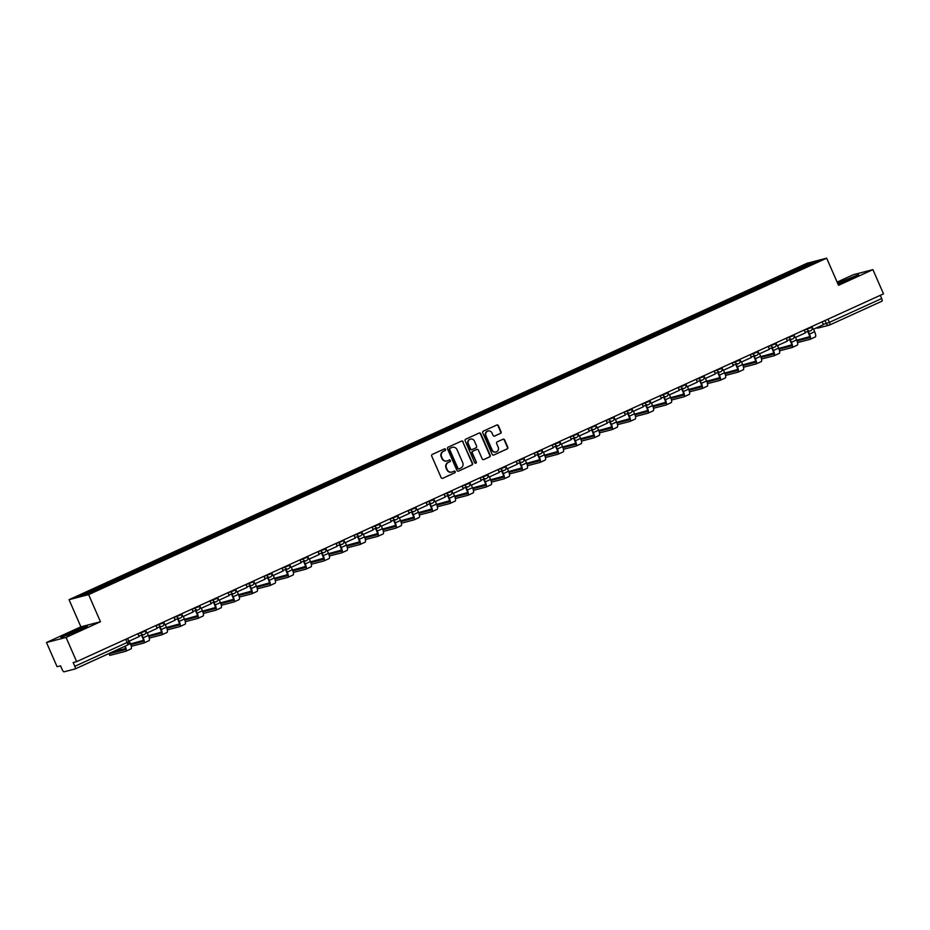 <?xml version="1.0" encoding="UTF-8"?>
<svg xmlns="http://www.w3.org/2000/svg" width="930" height="930" viewBox="0 0 930 930"><rect width="100%" height="100%" fill="white"/><g stroke="black" fill="none" stroke-linecap="round" stroke-linejoin="round"><path stroke-width="1.4" d="M445.528 449.376A0.918 0.872 75.5 0 0 444.377 448.899L432.334 454.386A1.302 1.244 75.5 0 0 431.729 456.107L441.122 477.601A1.302 1.244 75.5 0 0 442.773 478.287L454.817 472.8A0.918 0.872 75.5 0 0 454.224 471.08A0.918 0.872 75.5 0 0 454.084 471.126L452.526 471.836A4.173 3.976 75.5 0 1 447.225 469.662L446.447 467.871A4.173 3.976 75.5 0 1 448.4 462.396L449.957 461.687A0.918 0.872 75.5 0 0 449.364 459.966A0.918 0.872 75.5 0 0 449.225 460.013L447.667 460.722A4.173 3.976 75.5 0 1 442.378 458.548L441.587 456.758A4.173 3.976 75.5 0 1 443.552 451.283L445.11 450.573A0.918 0.872 75.5 0 0 445.528 449.376M446.853 460.989A4.173 3.976 75.5 0 1 441.983 458.653L441.204 456.863A4.173 3.976 75.5 0 1 443.157 451.387L444.714 450.678A0.918 0.872 75.5 0 0 444.319 448.934M442.773 478.287L454.421 472.893A0.918 0.872 75.5 0 0 454.026 471.15M451.701 472.103A4.173 3.976 75.5 0 1 446.842 469.766L446.051 467.976A4.173 3.976 75.5 0 1 448.004 462.501L449.562 461.792A0.918 0.872 75.5 0 0 449.167 460.036M500.433 433.45A1.302 1.244 75.5 0 0 501.038 431.741L498.399 425.708A1.302 1.244 75.5 0 0 496.748 425.033L483.379 431.125A1.302 1.244 75.5 0 0 482.763 432.834L492.168 454.34A1.302 1.244 75.5 0 0 493.818 455.014L507.187 448.923A1.302 1.244 75.5 0 0 507.803 447.214L504.618 439.925A1.302 1.244 75.5 0 0 502.956 439.251L497.236 441.855A1.302 1.244 75.5 0 0 496.632 443.564L498.201 447.179A3.488 3.325 75.5 0 1 496.05 451.945A3.488 3.325 75.5 0 1 492.144 449.946L485.96 435.786A3.488 3.325 75.5 0 1 488.111 431.02A3.488 3.325 75.5 0 1 492.017 433.02L493.051 435.38A1.302 1.244 75.5 0 0 494.702 436.065L500.038 433.554A1.302 1.244 75.5 0 0 500.642 431.846L498.015 425.812A1.302 1.244 75.5 0 0 496.748 425.033M100.463 621.74L80.898 626.82L46.5 642.502L66.065 637.422L100.463 621.74L88.606 594.607L826.665 258.18L838.523 285.312L872.921 269.642L883.5 293.857L76.644 661.637L73.179 662.544L74.83 666.31L127.119 642.479L128.782 641.619L127.41 638.503M66.065 637.422L76.644 661.637M463.163 441.773A1.302 1.244 75.5 0 0 461.513 441.087L448.144 447.191A1.302 1.244 75.5 0 0 447.528 448.899L456.921 470.406A1.302 1.244 75.5 0 0 458.583 471.08L471.952 464.988A1.302 1.244 75.5 0 0 472.556 463.268L462.78 441.866A1.302 1.244 75.5 0 0 461.513 441.087M465.756 439.158L479.124 433.066A1.302 1.244 75.5 0 1 480.787 433.74L490.18 455.247A1.302 1.244 75.5 0 1 489.564 456.956L483.844 459.56A1.302 1.244 75.5 0 1 482.193 458.885L478.38 450.167A1.302 1.244 75.5 0 0 476.73 449.481L472.928 451.213A1.302 1.244 75.5 0 0 472.324 452.922L476.288 462.001A0.918 0.872 75.5 0 1 475.718 463.245A0.918 0.872 75.5 0 1 474.695 462.722L465.151 440.867A1.302 1.244 75.5 0 1 465.756 439.158M46.5 642.502L57.079 666.717L60.543 665.822L62.194 669.588A2.662 0.802 -114.5 0 0 64.042 671.82L75.109 668.949A2.662 0.802 -114.5 0 0 75.156 668.937A2.662 0.802 -114.5 0 0 74.83 666.31M80.898 626.82L69.041 599.676L807.101 263.248L826.665 258.18M872.921 269.642L853.356 274.71L837.116 282.116M880.28 295.322L881.687 298.53A2.662 0.802 65.5 0 1 882 301.146A2.662 0.802 65.5 0 1 881.966 301.157L829.758 324.965A2.662 0.802 -114.5 0 0 829.397 322.361L881.687 298.53M792.779 272.525L791.895 271.455L811.286 262.62L817.865 260.911L799.382 269.514L104.73 586.156L84.421 595.235L77.841 596.944L97.243 588.109L98.01 589.039M791.895 271.455L97.243 588.109M88.606 594.607L69.041 599.676M83.13 627.297L60.857 637.445L78.539 630.68L87.49 626.157L83.27 627.599M838 284.115L858.564 274.687L837.57 283.127M791.581 273.071L790.977 271.7M811.088 264.004L811.286 262.62M458.583 471.08L471.557 465.081A1.302 1.244 75.5 0 0 472.173 463.373L462.78 441.866M450.12 448.295A0.918 0.872 75.5 0 0 449.69 449.492L457.932 468.36A0.918 0.872 75.5 0 0 459.095 468.836L460.734 468.092A4.173 3.976 75.5 0 0 462.698 462.617L457.06 449.713A4.173 3.976 75.5 0 0 451.759 447.539L449.725 448.388A0.918 0.872 75.5 0 0 449.295 449.585L449.69 449.492M458.699 468.941A0.918 0.872 75.5 0 1 457.548 468.464L449.295 449.585M452.189 447.377A4.173 3.976 75.5 0 0 451.375 447.644L451.759 447.539M449.725 448.388L451.375 447.644M483.449 459.664A1.302 1.244 75.5 0 0 483.461 459.664L489.18 457.049A1.302 1.244 75.5 0 0 489.785 455.34L480.392 433.845A1.302 1.244 75.5 0 0 479.136 433.055M476.334 449.585L476.73 449.481A1.302 1.244 75.5 0 0 476.334 449.585L472.545 451.317A1.302 1.244 75.5 0 0 471.928 453.026L476.288 462.001M475.521 463.28A0.918 0.872 75.5 0 0 475.893 462.105M474.428 441.111A3.488 3.325 75.5 0 0 470.522 439.111A3.488 3.325 75.5 0 0 468.371 443.877L470.545 448.865A1.302 1.244 75.5 0 0 472.196 449.539L475.997 447.807A1.302 1.244 75.5 0 0 476.602 446.098L474.428 441.111M470.324 439.169A3.488 3.325 75.5 0 0 467.976 443.982L468.371 443.877M471.801 449.643A1.302 1.244 75.5 0 1 470.15 448.969L467.976 443.982M494.702 436.065L494.318 436.158A1.302 1.244 75.5 0 0 494.318 436.158L500.038 433.554M487.925 431.078A3.488 3.325 75.5 0 0 485.565 435.891L485.96 435.786M495.853 451.98A3.488 3.325 75.5 0 1 491.749 450.039L485.565 435.891M493.818 455.014L506.792 449.027A1.302 1.244 75.5 0 0 507.408 447.307L504.223 440.029A1.302 1.244 75.5 0 0 502.967 439.239M125.387 648.57L114.344 651.442L109.008 653.825L109.833 655.394L109.008 653.825M137.896 633.725L139.151 636.585L128.875 641.258L127.631 638.399M125.899 651.198L130.944 648.896A5.324 1.593 -114.5 0 0 131.025 648.873A5.324 1.593 -114.5 0 0 130.374 643.618L129.27 641.084M124.76 646.327A3.592 1.081 65.5 0 1 125.108 649.663A3.592 1.081 65.5 0 1 125.05 649.686L109.147 653.813M109.833 655.394L125.748 651.267A5.324 1.593 -114.5 0 0 125.829 651.233A5.324 1.593 -114.5 0 0 125.236 646.106M76.504 631.54L82.189 628.634L79.503 629.412L70.622 633.225L66.402 635.527L69.32 634.586M62.205 637.096L86.106 626.867M837.93 283.976L840.383 283.104M847.567 280.058L853.252 277.163L850.578 277.942L837.814 283.708M837.686 283.406L857.181 275.385M143.394 640.363L130.514 643.932M141.581 635.376L142.685 637.91A3.592 1.081 65.5 0 1 143.115 641.456A3.592 1.081 65.5 0 1 143.057 641.479L130.793 644.653M155.903 625.518L157.158 628.378L146.882 633.051L145.638 630.191M145.94 632.191L146.882 633.051M131.27 646.292L143.755 643.06A5.324 1.593 -114.5 0 0 143.836 643.025A5.324 1.593 -114.5 0 0 143.197 637.782L142.046 635.167L139.291 635.818M143.906 642.99L148.951 640.689A5.324 1.593 -114.5 0 0 149.032 640.665A5.324 1.593 -114.5 0 0 148.382 635.411L147.277 632.877M161.402 632.156L148.521 635.725M159.588 627.169L160.692 629.703A3.592 1.081 65.5 0 1 161.123 633.249A3.592 1.081 65.5 0 1 161.064 633.26L148.8 636.446M173.91 617.311L175.166 620.159L164.889 624.844L163.645 621.984M163.947 623.984L164.889 624.844M149.277 638.085L161.762 634.853A5.324 1.593 -114.5 0 0 161.843 634.818A5.324 1.593 -114.5 0 0 161.204 629.575L160.053 626.96L157.298 627.611M161.913 634.783L166.958 632.481A5.324 1.593 -114.5 0 0 167.04 632.447A5.324 1.593 -114.5 0 0 166.389 627.204L165.284 624.669M179.409 623.949L166.528 627.518M177.595 618.962L178.7 621.496A3.592 1.081 65.5 0 1 179.13 625.041A3.592 1.081 65.5 0 1 179.072 625.053L166.807 628.238M191.917 609.092L193.173 611.952L182.896 616.637L181.652 613.777M181.955 615.776L182.896 616.637M167.284 629.877L179.769 626.634A5.324 1.593 -114.5 0 0 179.85 626.611A5.324 1.593 -114.5 0 0 179.211 621.368L178.06 618.752L175.305 619.403M179.92 626.576L184.965 624.274A5.324 1.593 -114.5 0 0 185.047 624.239A5.324 1.593 -114.5 0 0 184.396 618.996L183.291 616.462M197.416 615.741L184.535 619.31M195.602 610.754L196.707 613.288A3.592 1.081 65.5 0 1 197.137 616.834A3.592 1.081 65.5 0 1 197.079 616.846L184.814 620.031M209.924 600.885L211.18 603.744L200.903 608.429L199.659 605.569M199.962 607.569L200.903 608.429M185.291 621.67L197.776 618.427A5.324 1.593 -114.5 0 0 197.858 618.404A5.324 1.593 -114.5 0 0 197.218 613.161L196.067 610.545L193.312 611.196M197.927 618.357L202.972 616.067A5.324 1.593 -114.5 0 0 203.054 616.032A5.324 1.593 -114.5 0 0 202.403 610.789L201.299 608.255M215.423 607.534L202.542 611.091M213.609 602.547L214.714 605.081A3.592 1.081 65.5 0 1 215.144 608.627A3.592 1.081 65.5 0 1 215.086 608.639L202.821 611.824M227.931 592.677L229.187 595.537L218.91 600.222L217.667 597.362M217.969 599.362L218.91 600.222M203.298 613.463L215.783 610.22A5.324 1.593 -114.5 0 0 215.865 610.196A5.324 1.593 -114.5 0 0 215.225 604.953L214.074 602.338L211.319 602.989M215.934 610.15L220.98 607.86A5.324 1.593 -114.5 0 0 221.061 607.825A5.324 1.593 -114.5 0 0 220.41 602.582L219.306 600.048M233.43 599.327L220.55 602.884M231.617 594.34L232.721 596.874A3.592 1.081 65.5 0 1 233.151 600.42A3.592 1.081 65.5 0 1 233.093 600.431L220.829 603.617M245.939 584.47L247.194 587.33L236.918 592.015L235.674 589.155M235.976 591.154L236.918 592.015M221.305 605.256L233.79 602.012A5.324 1.593 -114.5 0 0 233.872 601.989A5.324 1.593 -114.5 0 0 233.232 596.746L232.082 594.13L229.326 594.782M233.942 601.942L238.987 599.652A5.324 1.593 -114.5 0 0 239.056 599.617A5.324 1.593 -114.5 0 0 238.417 594.375L237.313 591.84M251.437 591.12L238.557 594.677M249.624 586.133L250.728 588.667A3.592 1.081 65.5 0 1 251.158 592.201A3.592 1.081 65.5 0 1 251.1 592.224L238.836 595.409M263.946 576.263L265.201 579.123L254.925 583.808L253.681 580.948M253.983 582.936L254.925 583.808M239.312 597.048L251.798 593.805A5.324 1.593 -114.5 0 0 251.879 593.782A5.324 1.593 -114.5 0 0 251.24 588.539L250.089 585.912L247.334 586.574M251.949 593.735L256.994 591.445A5.324 1.593 -114.5 0 0 257.064 591.41A5.324 1.593 -114.5 0 0 256.424 586.167L255.32 583.622M269.444 582.912L256.564 586.47M267.631 577.925L268.735 580.46A3.592 1.081 65.5 0 1 269.165 583.994A3.592 1.081 65.5 0 1 269.107 584.017L256.843 587.202M281.953 568.056L283.208 570.915L272.932 575.6L271.688 572.74M271.99 574.728L272.932 575.6M257.319 588.841L269.805 585.598A5.324 1.593 -114.5 0 0 269.886 585.575A5.324 1.593 -114.5 0 0 269.247 580.32L268.096 577.704L265.341 578.367M269.956 585.528L275.001 583.226A5.324 1.593 -114.5 0 0 275.071 583.203A5.324 1.593 -114.5 0 0 274.431 577.96L273.327 575.414M287.451 574.705L274.571 578.262M285.638 569.718L286.742 572.252A3.592 1.081 65.5 0 1 287.172 575.786A3.592 1.081 65.5 0 1 287.114 575.81L274.85 578.995M299.96 559.848L301.215 562.708L290.939 567.393L289.695 564.533M289.997 566.521L290.939 567.393M275.327 580.622L287.812 577.391A5.324 1.593 -114.5 0 0 287.893 577.367A5.324 1.593 -114.5 0 0 287.254 572.113L286.103 569.497L283.348 570.16M287.963 577.321L293.008 575.019A5.324 1.593 -114.5 0 0 293.078 574.996A5.324 1.593 -114.5 0 0 292.439 569.753L291.334 567.207M305.459 566.498L292.578 570.055M303.645 561.511L304.749 564.045A3.592 1.081 65.5 0 1 305.18 567.579A3.592 1.081 65.5 0 1 305.121 567.602L292.857 570.788M317.967 551.641L319.223 554.501L308.946 559.186L307.702 556.326M308.004 558.314L308.946 559.186M293.334 572.415L305.819 569.183A5.324 1.593 -114.5 0 0 305.9 569.16A5.324 1.593 -114.5 0 0 305.261 563.906L304.11 561.29L301.355 561.952M305.97 569.114L311.015 566.812A5.324 1.593 -114.5 0 0 311.085 566.788A5.324 1.593 -114.5 0 0 310.446 561.546L309.341 559M323.466 558.291L310.585 561.848M321.652 553.303L322.757 555.838A3.592 1.081 65.5 0 1 323.187 559.372A3.592 1.081 65.5 0 1 323.128 559.395L310.864 562.58M335.974 543.434L337.23 546.294L326.953 550.979L325.709 548.119M326.012 550.107L326.953 550.979M311.341 564.208L323.826 560.976A5.324 1.593 -114.5 0 0 323.907 560.941A5.324 1.593 -114.5 0 0 323.256 555.698L322.117 553.083L319.362 553.745M323.977 560.906L329.022 558.605A5.324 1.593 -114.5 0 0 329.092 558.581A5.324 1.593 -114.5 0 0 328.453 553.338L327.348 550.793M341.473 550.083L328.592 553.641M339.659 545.096L340.764 547.619A3.592 1.081 65.5 0 1 341.194 551.165A3.592 1.081 65.5 0 1 341.136 551.188L328.871 554.373M353.981 535.227L355.237 538.086L344.96 542.771L343.716 539.912M344.019 541.899L344.96 542.771M329.348 556L341.833 552.769A5.324 1.593 -114.5 0 0 341.915 552.734A5.324 1.593 -114.5 0 0 341.264 547.491L340.124 544.875L337.369 545.538M341.984 552.699L347.029 550.397A5.324 1.593 -114.5 0 0 347.099 550.374A5.324 1.593 -114.5 0 0 346.46 545.12L345.356 542.585M359.48 541.865L346.599 545.433M357.666 536.877L358.771 539.412A3.592 1.081 65.5 0 1 359.201 542.957A3.592 1.081 65.5 0 1 359.143 542.981L346.878 546.154M371.988 527.019L373.244 529.879L362.967 534.552L361.712 531.704M362.026 533.692L362.967 534.552M347.355 547.793L359.84 544.562A5.324 1.593 -114.5 0 0 359.922 544.527A5.324 1.593 -114.5 0 0 359.271 539.284L358.131 536.668L355.376 537.319M359.991 544.492L365.037 542.19A5.324 1.593 -114.5 0 0 365.106 542.167A5.324 1.593 -114.5 0 0 364.467 536.912L363.363 534.378M377.487 533.657L364.607 537.226M375.662 528.67L376.778 531.204A3.592 1.081 65.5 0 1 377.208 534.75A3.592 1.081 65.5 0 1 377.15 534.773L364.886 537.947M389.996 518.812L391.251 521.672L380.975 526.345L379.719 523.485M380.033 525.485L380.975 526.345M365.362 539.586L377.847 536.354A5.324 1.593 -114.5 0 0 377.929 536.319A5.324 1.593 -114.5 0 0 377.278 531.077L376.139 528.461L373.383 529.112M377.999 536.284L383.044 533.983A5.324 1.593 -114.5 0 0 383.114 533.96A5.324 1.593 -114.5 0 0 382.474 528.705L381.37 526.171M395.494 525.45L382.614 529.019M393.669 520.463L394.785 522.997A3.592 1.081 65.5 0 1 395.215 526.543A3.592 1.081 65.5 0 1 395.157 526.554L382.893 529.74M408.003 510.605L409.258 513.453L398.982 518.138L397.726 515.278M398.04 517.278L398.982 518.138M383.369 531.379L395.855 528.147A5.324 1.593 -114.5 0 0 395.936 528.112A5.324 1.593 -114.5 0 0 395.285 522.869L394.146 520.254L391.391 520.905M396.006 528.077L401.051 525.775A5.324 1.593 -114.5 0 0 401.121 525.741A5.324 1.593 -114.5 0 0 400.481 520.498L399.377 517.964M413.501 517.243L400.609 520.812M411.676 512.256L412.792 514.79A3.592 1.081 65.5 0 1 413.222 518.336A3.592 1.081 65.5 0 1 413.164 518.347L400.9 521.532M426.01 502.386L427.265 505.246L416.989 509.931L415.733 507.071M416.047 509.07L416.989 509.931M401.376 523.172L413.862 519.94A5.324 1.593 -114.5 0 0 413.943 519.905A5.324 1.593 -114.5 0 0 413.292 514.662L412.153 512.046L409.398 512.697M414.013 519.87L419.058 517.568A5.324 1.593 -114.5 0 0 419.128 517.533A5.324 1.593 -114.5 0 0 418.488 512.291L417.384 509.756M431.508 509.036L418.616 512.604M429.683 504.048L430.799 506.583A3.592 1.081 65.5 0 1 431.229 510.128A3.592 1.081 65.5 0 1 431.171 510.14L418.907 513.325M444.017 494.179L445.272 497.039L434.996 501.723L433.74 498.864M434.054 500.863L434.996 501.723M419.384 514.964L431.869 511.721A5.324 1.593 -114.5 0 0 431.95 511.698A5.324 1.593 -114.5 0 0 431.299 506.455L430.16 503.839L427.405 504.49M432.02 511.651L437.065 509.361A5.324 1.593 -114.5 0 0 437.135 509.326A5.324 1.593 -114.5 0 0 436.496 504.083L435.391 501.549M449.516 500.828L436.623 504.386M447.69 495.841L448.806 498.375A3.592 1.081 65.5 0 1 449.237 501.921A3.592 1.081 65.5 0 1 449.178 501.933L436.914 505.118M462.024 485.972L463.28 488.831L453.003 493.516L451.748 490.656M452.061 492.656L453.003 493.516M437.391 506.757L449.876 503.514A5.324 1.593 -114.5 0 0 449.957 503.49A5.324 1.593 -114.5 0 0 449.306 498.248L448.167 495.632L445.412 496.283M450.027 503.444L455.072 501.154A5.324 1.593 -114.5 0 0 455.142 501.119A5.324 1.593 -114.5 0 0 454.503 495.876L453.398 493.342M467.523 492.621L454.631 496.178M465.698 487.634L466.814 490.168A3.592 1.081 65.5 0 1 467.244 493.714A3.592 1.081 65.5 0 1 467.186 493.725L454.921 496.911M480.031 477.764L481.287 480.624L471.01 485.309L469.755 482.449M470.069 484.449L471.01 485.309M455.398 498.55L467.883 495.306A5.324 1.593 -114.5 0 0 467.964 495.283A5.324 1.593 -114.5 0 0 467.313 490.04L466.174 487.425L463.419 488.076M468.034 495.237L473.079 492.947A5.324 1.593 -114.5 0 0 473.149 492.912A5.324 1.593 -114.5 0 0 472.51 487.669L471.405 485.135M485.53 484.414L472.638 487.971M483.705 479.427L484.821 481.961A3.592 1.081 65.5 0 1 485.251 485.495A3.592 1.081 65.5 0 1 485.193 485.518L472.928 488.703M498.038 469.557L499.294 472.417L489.017 477.102L487.762 474.242M488.076 476.23L489.017 477.102M473.405 490.343L485.89 487.099A5.324 1.593 -114.5 0 0 485.972 487.076A5.324 1.593 -114.5 0 0 485.321 481.833L484.181 479.206L481.426 479.868M486.041 487.029L491.087 484.739A5.324 1.593 -114.5 0 0 491.156 484.704A5.324 1.593 -114.5 0 0 490.517 479.462L489.413 476.916M503.537 476.207L490.645 479.764M501.712 471.219L502.828 473.754A3.592 1.081 65.5 0 1 503.258 477.288A3.592 1.081 65.5 0 1 503.2 477.311L490.935 480.496M516.045 461.35L517.301 464.21L507.024 468.894L505.769 466.035M506.083 468.023L507.024 468.894M491.412 482.135L503.897 478.892A5.324 1.593 -114.5 0 0 503.979 478.869A5.324 1.593 -114.5 0 0 503.328 473.614L502.188 470.999L499.433 471.661M504.048 478.822L509.094 476.52A5.324 1.593 -114.5 0 0 509.163 476.497A5.324 1.593 -114.5 0 0 508.524 471.254L507.42 468.708M521.544 467.999L508.652 471.557M519.719 463.012L520.835 465.546A3.592 1.081 65.5 0 1 521.265 469.08A3.592 1.081 65.5 0 1 521.207 469.104L508.943 472.289M534.053 453.143L535.308 456.002L525.032 460.687L523.776 457.827M524.09 459.815L525.032 460.687M509.419 473.928L521.904 470.685A5.324 1.593 -114.5 0 0 521.986 470.661A5.324 1.593 -114.5 0 0 521.335 465.407L520.196 462.791L517.44 463.454M522.056 470.615L527.089 468.313A5.324 1.593 -114.5 0 0 527.171 468.29A5.324 1.593 -114.5 0 0 526.531 463.047L525.427 460.501M539.551 459.792L526.659 463.349M537.726 454.805L538.842 457.339A3.592 1.081 65.5 0 1 539.272 460.873A3.592 1.081 65.5 0 1 539.214 460.896L526.95 464.082M552.06 444.935L553.315 447.795L543.039 452.48L541.783 449.62M542.097 451.608L543.039 452.48M527.426 465.709L539.912 462.477A5.324 1.593 -114.5 0 0 539.981 462.454A5.324 1.593 -114.5 0 0 539.342 457.2L538.203 454.584L535.448 455.247M540.063 462.408L545.096 460.106A5.324 1.593 -114.5 0 0 545.178 460.083A5.324 1.593 -114.5 0 0 544.538 454.84L543.434 452.294M557.558 451.585L544.666 455.142M555.733 446.598L556.849 449.132A3.592 1.081 65.5 0 1 557.279 452.666A3.592 1.081 65.5 0 1 557.221 452.689L544.957 455.874M570.067 436.728L571.322 439.588L561.046 444.273L559.79 441.413M560.104 443.401L561.046 444.273M545.433 457.502L557.919 454.27A5.324 1.593 -114.5 0 0 557.988 454.235A5.324 1.593 -114.5 0 0 557.349 448.992L556.21 446.377L553.455 447.039M558.07 454.2L563.103 451.899A5.324 1.593 -114.5 0 0 563.185 451.875A5.324 1.593 -114.5 0 0 562.545 446.632L561.441 444.087M575.565 443.377L562.673 446.935M573.74 438.39L574.856 440.925A3.592 1.081 65.5 0 1 575.286 444.459A3.592 1.081 65.5 0 1 575.228 444.482L562.964 447.667M588.074 428.521L589.329 431.381L579.053 436.065L577.797 433.206M578.111 435.194L579.053 436.065M563.441 449.295L575.926 446.063A5.324 1.593 -114.5 0 0 575.996 446.028A5.324 1.593 -114.5 0 0 575.356 440.785L574.217 438.17L571.462 438.832M576.077 445.993L581.111 443.691A5.324 1.593 -114.5 0 0 581.192 443.668A5.324 1.593 -114.5 0 0 580.553 438.414L579.448 435.879M593.573 435.159L580.68 438.728M591.747 430.183L592.863 432.706A3.592 1.081 65.5 0 1 593.294 436.251A3.592 1.081 65.5 0 1 593.235 436.275L580.971 439.448M606.081 420.314L607.337 423.173L597.06 427.847L595.805 424.998M596.118 426.986L597.06 427.847M581.448 441.087L593.933 437.856A5.324 1.593 -114.5 0 0 594.003 437.821A5.324 1.593 -114.5 0 0 593.363 432.578L592.224 429.962L589.469 430.613M594.084 437.786L599.118 435.484A5.324 1.593 -114.5 0 0 599.199 435.461A5.324 1.593 -114.5 0 0 598.56 430.206L597.455 427.672M611.58 426.951L598.688 430.52M609.755 421.964L610.871 424.499A3.592 1.081 65.5 0 1 611.301 428.044A3.592 1.081 65.5 0 1 611.242 428.067L598.978 431.241M624.088 412.106L625.344 414.966L615.067 419.639L613.812 416.779M614.125 418.779L615.067 419.639M599.455 432.88L611.94 429.648A5.324 1.593 -114.5 0 0 612.01 429.614A5.324 1.593 -114.5 0 0 611.37 424.371L610.231 421.755L607.476 422.406M612.091 429.579L617.125 427.277A5.324 1.593 -114.5 0 0 617.206 427.254A5.324 1.593 -114.5 0 0 616.567 421.999L615.462 419.465M629.587 418.744L616.695 422.313M627.762 413.757L628.878 416.291A3.592 1.081 65.5 0 1 629.308 419.837A3.592 1.081 65.5 0 1 629.25 419.86L616.985 423.034M642.095 403.899L643.351 406.759L633.074 411.432L631.819 408.572M632.133 410.572L633.074 411.432M617.462 424.673L629.947 421.441A5.324 1.593 -114.5 0 0 630.017 421.406A5.324 1.593 -114.5 0 0 629.378 416.163L628.238 413.548L625.483 414.199M630.098 421.371L635.132 419.07A5.324 1.593 -114.5 0 0 635.213 419.046A5.324 1.593 -114.5 0 0 634.574 413.792L633.47 411.258M647.594 410.537L634.702 414.106M645.769 405.55L646.885 408.084A3.592 1.081 65.5 0 1 647.315 411.63A3.592 1.081 65.5 0 1 647.257 411.641L634.992 414.827M660.102 395.68L661.358 398.54L651.081 403.225L649.826 400.365M650.14 402.365L651.081 403.225M635.469 416.466L647.954 413.234A5.324 1.593 -114.5 0 0 648.024 413.199A5.324 1.593 -114.5 0 0 647.385 407.956L646.245 405.341L643.49 405.992M648.105 413.164L653.139 410.862A5.324 1.593 -114.5 0 0 653.22 410.827A5.324 1.593 -114.5 0 0 652.581 405.585L651.477 403.05M665.601 402.33L652.709 405.899M663.776 397.343L664.892 399.877A3.592 1.081 65.5 0 1 665.322 403.422A3.592 1.081 65.5 0 1 665.264 403.434L653 406.619M678.11 387.473L679.353 390.333L669.088 395.018L667.833 392.158M668.147 394.157L669.088 395.018M653.476 408.258L665.961 405.015A5.324 1.593 -114.5 0 0 666.031 404.992A5.324 1.593 -114.5 0 0 665.392 399.749L664.253 397.133L661.497 397.784M666.113 404.945L671.146 402.655A5.324 1.593 -114.5 0 0 671.228 402.62A5.324 1.593 -114.5 0 0 670.588 397.377L669.484 394.843M683.608 394.122L670.716 397.68M681.783 389.135L682.899 391.67A3.592 1.081 65.5 0 1 683.329 395.215A3.592 1.081 65.5 0 1 683.271 395.227L671.007 398.412M696.117 379.266L697.361 382.125L687.096 386.81L685.84 383.95M686.154 385.95L687.096 386.81M671.483 400.051L683.969 396.808A5.324 1.593 -114.5 0 0 684.038 396.785A5.324 1.593 -114.5 0 0 683.399 391.542L682.26 388.926L679.505 389.577M684.12 396.738L689.153 394.448A5.324 1.593 -114.5 0 0 689.235 394.413A5.324 1.593 -114.5 0 0 688.595 389.17L687.491 386.636M701.615 385.915L688.723 389.472M699.79 380.928L700.906 383.462A3.592 1.081 65.5 0 1 701.336 387.008A3.592 1.081 65.5 0 1 701.278 387.02L689.014 390.205M714.124 371.058L715.368 373.918L705.103 378.603L703.847 375.743M704.161 377.743L705.103 378.603M689.49 391.844L701.976 388.601A5.324 1.593 -114.5 0 0 702.045 388.577A5.324 1.593 -114.5 0 0 701.406 383.334L700.267 380.719L697.512 381.37M702.127 388.531L707.16 386.241A5.324 1.593 -114.5 0 0 707.242 386.206A5.324 1.593 -114.5 0 0 706.602 380.963L705.498 378.429M719.622 377.708L706.73 381.265M717.797 372.721L718.913 375.255A3.592 1.081 65.5 0 1 719.343 378.801A3.592 1.081 65.5 0 1 719.285 378.812L707.021 381.998M732.131 362.851L733.375 365.711L723.11 370.396L721.854 367.536M722.168 369.536L723.11 370.396M707.498 383.637L719.983 380.393A5.324 1.593 -114.5 0 0 720.053 380.37A5.324 1.593 -114.5 0 0 719.413 375.127L718.274 372.5L715.519 373.163M720.134 380.324L725.168 378.033A5.324 1.593 -114.5 0 0 725.249 377.999A5.324 1.593 -114.5 0 0 724.61 372.756L723.505 370.21M737.63 369.501L724.737 373.058M735.804 364.514L736.909 367.048A3.592 1.081 65.5 0 1 737.351 370.582A3.592 1.081 65.5 0 1 737.292 370.605L725.028 373.79M750.138 354.644L751.382 357.504L741.117 362.189L739.862 359.329M740.164 361.317L741.117 362.189M725.505 375.429L737.99 372.186A5.324 1.593 -114.5 0 0 738.06 372.163A5.324 1.593 -114.5 0 0 737.42 366.908L736.281 364.293L733.526 364.955M738.141 372.116L743.175 369.815A5.324 1.593 -114.5 0 0 743.256 369.791A5.324 1.593 -114.5 0 0 742.617 364.548L741.512 362.002M755.637 361.293L742.745 364.851M753.812 356.306L754.916 358.841A3.592 1.081 65.5 0 1 755.358 362.375A3.592 1.081 65.5 0 1 755.3 362.398L743.035 365.583M768.145 346.437L769.389 349.296L759.124 353.981L757.869 351.122M758.171 353.109L759.124 353.981M743.512 367.222L755.997 363.979A5.324 1.593 -114.5 0 0 756.067 363.956A5.324 1.593 -114.5 0 0 755.427 358.701L754.288 356.085L751.533 356.748M756.148 363.909L761.182 361.607A5.324 1.593 -114.5 0 0 761.263 361.584A5.324 1.593 -114.5 0 0 760.624 356.341L759.519 353.795M773.644 353.086L760.752 356.643M771.819 348.099L772.923 350.633A3.592 1.081 65.5 0 1 773.365 354.167A3.592 1.081 65.5 0 1 773.307 354.191L761.042 357.376M786.152 338.229L787.396 341.089L777.131 345.774L775.876 342.914M776.178 344.902L777.131 345.774M761.519 359.003L774.004 355.772A5.324 1.593 -114.5 0 0 774.074 355.748A5.324 1.593 -114.5 0 0 773.435 350.494L772.295 347.878L769.54 348.541M774.155 355.702L779.189 353.4A5.324 1.593 -114.5 0 0 779.27 353.377A5.324 1.593 -114.5 0 0 778.631 348.134L777.527 345.588M791.651 344.879L778.759 348.436M789.826 339.892L790.93 342.426A3.592 1.081 65.5 0 1 791.372 345.96A3.592 1.081 65.5 0 1 791.314 345.983L779.049 349.169M804.159 330.022L805.403 332.882L795.138 337.567L793.883 334.707M794.185 336.695L795.138 337.567M779.526 350.796L792.011 347.564A5.324 1.593 -114.5 0 0 792.081 347.541A5.324 1.593 -114.5 0 0 791.442 342.287L790.302 339.671L787.547 340.334M792.162 347.495L797.196 345.193A5.324 1.593 -114.5 0 0 797.277 345.17A5.324 1.593 -114.5 0 0 796.638 339.927L795.534 337.381M809.658 336.672L796.766 340.229M807.833 331.685L808.937 334.219A3.592 1.081 65.5 0 1 809.379 337.753A3.592 1.081 65.5 0 1 809.321 337.776L797.057 340.961M822.167 321.815L823.41 324.675L813.146 329.36L811.89 326.5M812.192 328.488L813.146 329.36M797.533 342.589L810.018 339.357A5.324 1.593 -114.5 0 0 810.088 339.322A5.324 1.593 -114.5 0 0 809.449 334.079L808.31 331.464L805.554 332.126M810.169 339.287L815.203 336.986A5.324 1.593 -114.5 0 0 815.285 336.962A5.324 1.593 -114.5 0 0 814.645 331.708L813.541 329.174M823.294 324.396L829.397 322.361L827.991 319.153M824.957 320.536L826.305 323.617A2.662 2.534 -104.5 0 0 829.281 325.14A2.662 2.662 0 0 0 829.711 324.989A2.662 0.802 -114.5 0 1 829.676 325A2.662 2.534 -104.5 0 1 829.281 325.14L818.202 328.011A2.662 2.534 -104.5 0 1 816.494 327.825M125.724 639.27L127.119 642.479A2.662 0.802 -114.5 0 1 127.445 645.106A2.662 0.802 -114.5 0 1 127.398 645.118L75.191 668.914M804.229 330.173L811.983 327.279L811.681 326.593M806.949 328.743L807.228 329.394A2.662 2.534 -104.5 0 0 810.204 330.917A2.662 2.662 0 0 0 811.983 327.279M786.222 338.38L793.976 335.486L793.674 334.8M788.942 336.951L789.221 337.602A2.662 2.534 -104.5 0 0 792.197 339.125A2.662 2.662 0 0 0 793.976 335.486M768.215 346.588L775.969 343.693L775.667 343.007M770.935 345.158L771.214 345.809A2.662 2.534 -104.5 0 0 774.202 347.332A2.662 2.662 0 0 0 775.969 343.693M750.208 354.795L757.962 351.9L757.659 351.215M752.928 353.377L753.207 354.016A2.662 2.534 -104.5 0 0 756.195 355.539A2.662 2.662 0 0 0 757.962 351.9M732.201 363.002L739.955 360.108L739.652 359.422M734.921 361.584L735.2 362.223A2.662 2.534 -104.5 0 0 738.188 363.746A2.662 2.662 0 0 0 739.955 360.108M714.194 371.21L721.947 368.315L721.645 367.629M716.914 369.791L717.204 370.431A2.662 2.534 -104.5 0 0 720.18 371.954A2.662 2.662 0 0 0 721.947 368.315M696.186 379.417L703.94 376.522L703.638 375.836M698.907 377.999L699.197 378.638A2.662 2.534 -104.5 0 0 702.173 380.161A2.662 2.662 0 0 0 703.94 376.522M678.179 387.624L685.933 384.729L685.631 384.044M680.9 386.206L681.19 386.845A2.662 2.534 -104.5 0 0 684.166 388.368A2.662 2.662 0 0 0 685.933 384.729M660.172 395.831L667.926 392.937L667.624 392.262M662.892 394.413L663.183 395.052A2.662 2.534 -104.5 0 0 666.159 396.575A2.662 2.662 0 0 0 667.926 392.937M642.165 404.039L649.919 401.144L649.617 400.47M644.885 402.62L645.176 403.26A2.662 2.534 -104.5 0 0 648.152 404.783A2.662 2.662 0 0 0 649.919 401.144M624.158 412.257L631.912 409.351L631.61 408.677M626.878 410.827L627.169 411.467A2.662 2.534 -104.5 0 0 630.145 412.99A2.662 2.662 0 0 0 631.912 409.351M606.151 420.465L613.905 417.558L613.602 416.884M608.871 419.035L609.162 419.674A2.662 2.534 -104.5 0 0 612.138 421.197A2.662 2.662 0 0 0 613.905 417.558M588.144 428.672L595.898 425.766L595.595 425.091M590.864 427.242L591.154 427.893A2.662 2.534 -104.5 0 0 594.13 429.404A2.662 2.662 0 0 0 595.898 425.766M570.137 436.879L577.89 433.985L577.588 433.299M572.857 435.449L573.147 436.1A2.662 2.534 -104.5 0 0 576.123 437.623A2.662 2.662 0 0 0 577.89 433.985M552.129 445.086L559.883 442.192L559.581 441.506M554.85 443.656L555.14 444.308A2.662 2.534 -104.5 0 0 558.116 445.83A2.662 2.662 0 0 0 559.883 442.192M534.122 453.294L541.876 450.399L541.574 449.713M536.843 451.864L537.133 452.515A2.662 2.534 -104.5 0 0 540.109 454.038A2.662 2.662 0 0 0 541.876 450.399M516.115 461.501L523.869 458.606L523.567 457.92M518.835 460.083L519.126 460.722A2.662 2.534 -104.5 0 0 522.102 462.245A2.662 2.662 0 0 0 523.869 458.606M498.108 469.708L505.862 466.814L505.56 466.128M500.828 468.29L501.119 468.929A2.662 2.534 -104.5 0 0 504.095 470.452A2.662 2.662 0 0 0 505.862 466.814M480.101 477.915L487.855 475.021L487.553 474.335M482.821 476.497L483.112 477.137A2.662 2.534 -104.5 0 0 486.088 478.659A2.662 2.662 0 0 0 487.855 475.021M462.094 486.123L469.848 483.228L469.545 482.542M464.814 484.704L465.105 485.344A2.662 2.534 -104.5 0 0 468.081 486.867A2.662 2.662 0 0 0 469.848 483.228M444.087 494.33L451.841 491.435L451.538 490.749M446.807 492.912L447.098 493.551A2.662 2.534 -104.5 0 0 450.074 495.074A2.662 2.662 0 0 0 451.841 491.435M426.079 502.537L433.833 499.643L433.531 498.968M428.8 501.119L429.09 501.758A2.662 2.534 -104.5 0 0 432.066 503.281A2.662 2.662 0 0 0 433.833 499.643M408.072 510.744L415.826 507.85L415.524 507.175M410.804 509.326L411.083 509.966A2.662 2.534 -104.5 0 0 414.059 511.488A2.662 2.662 0 0 0 415.826 507.85M390.065 518.963L397.819 516.057L397.517 515.383M392.797 517.533L393.076 518.173A2.662 2.534 -104.5 0 0 396.052 519.696A2.662 2.662 0 0 0 397.819 516.057M372.058 527.171L379.812 524.264L379.51 523.59M374.79 525.741L375.069 526.38A2.662 2.534 -104.5 0 0 378.045 527.903A2.662 2.662 0 0 0 379.812 524.264M354.051 535.378L361.805 532.472L361.503 531.797M356.783 533.948L357.062 534.599A2.662 2.534 -104.5 0 0 360.038 536.11A2.662 2.662 0 0 0 361.805 532.472M336.044 543.585L343.798 540.69L343.496 540.005M338.776 542.155L339.055 542.806A2.662 2.534 -104.5 0 0 342.031 544.329A2.662 2.662 0 0 0 343.798 540.69M318.037 551.792L325.791 548.898L325.488 548.212M320.769 550.362L321.048 551.013A2.662 2.534 -104.5 0 0 324.024 552.536A2.662 2.662 0 0 0 325.791 548.898M300.03 560L307.784 557.105L307.481 556.419M302.762 558.57L303.041 559.221A2.662 2.534 -104.5 0 0 306.017 560.744A2.662 2.662 0 0 0 307.784 557.105M282.023 568.207L289.776 565.312L289.474 564.626M284.754 566.788L285.033 567.428A2.662 2.534 -104.5 0 0 288.009 568.951A2.662 2.662 0 0 0 289.776 565.312M264.015 576.414L271.769 573.519L271.467 572.834M266.747 574.996L267.026 575.635A2.662 2.534 -104.5 0 0 270.002 577.158A2.662 2.662 0 0 0 271.769 573.519M246.008 584.621L253.762 581.727L253.46 581.041M248.74 583.203L249.019 583.842A2.662 2.534 -104.5 0 0 251.995 585.365A2.662 2.662 0 0 0 253.762 581.727M228.001 592.829L235.755 589.934L235.453 589.248M230.733 591.41L231.012 592.05A2.662 2.534 -104.5 0 0 233.988 593.573A2.662 2.662 0 0 0 235.755 589.934M209.994 601.036L217.748 598.141L217.446 597.455M212.726 599.617L213.005 600.257A2.662 2.534 -104.5 0 0 215.981 601.78A2.662 2.662 0 0 0 217.748 598.141M191.987 609.243L199.741 606.348L199.439 605.663M194.719 607.825L194.998 608.464A2.662 2.534 -104.5 0 0 197.974 609.987A2.662 2.662 0 0 0 199.741 606.348M173.98 617.45L181.734 614.556L181.431 613.881M176.712 616.032L176.991 616.671A2.662 2.534 -104.5 0 0 179.967 618.194A2.662 2.662 0 0 0 181.734 614.556M155.973 625.669L163.727 622.763L163.424 622.089M158.705 624.239L158.983 624.879A2.662 2.534 -104.5 0 0 161.959 626.402A2.662 2.662 0 0 0 163.727 622.763M137.966 633.876L145.719 630.97L145.417 630.296M140.697 632.447L140.976 633.086A2.662 2.534 -104.5 0 0 143.952 634.609A2.662 2.662 0 0 0 145.719 630.97M144.348 634.469A2.662 2.534 -104.5 0 1 143.952 634.609L138.861 635.934M162.355 626.262A2.662 2.534 -104.5 0 1 161.959 626.402L156.868 627.727M180.362 618.055A2.662 2.534 -104.5 0 1 179.967 618.194L174.875 619.519M198.369 609.848A2.662 2.534 -104.5 0 1 197.974 609.987L192.882 611.312M216.376 601.64A2.662 2.534 -104.5 0 1 215.981 601.78L210.889 603.105M234.383 593.433A2.662 2.534 -104.5 0 1 233.988 593.573L228.896 594.886M252.39 585.226A2.662 2.534 -104.5 0 1 251.995 585.365L246.903 586.679M270.398 577.019A2.662 2.534 -104.5 0 1 270.002 577.158L264.911 578.472M288.405 568.811A2.662 2.534 -104.5 0 1 288.009 568.951L282.918 570.264M306.412 560.604A2.662 2.534 -104.5 0 1 306.017 560.744L300.925 562.057M324.419 552.397A2.662 2.534 -104.5 0 1 324.024 552.536L318.932 553.85M342.426 544.178A2.662 2.534 -104.5 0 1 342.031 544.329L336.939 545.643M360.433 535.971A2.662 2.534 -104.5 0 1 360.038 536.11L354.946 537.435M378.44 527.763A2.662 2.534 -104.5 0 1 378.045 527.903L372.953 529.228M396.447 519.556A2.662 2.534 -104.5 0 1 396.052 519.696L390.96 521.021M414.454 511.349A2.662 2.534 -104.5 0 1 414.059 511.488L408.968 512.814M432.462 503.142A2.662 2.534 -104.5 0 1 432.066 503.281L426.975 504.606M450.469 494.934A2.662 2.534 -104.5 0 1 450.074 495.074L444.982 496.399M468.476 486.727A2.662 2.534 -104.5 0 1 468.081 486.867L462.989 488.18M486.483 478.52A2.662 2.534 -104.5 0 1 486.088 478.659L480.996 479.973M504.49 470.313A2.662 2.534 -104.5 0 1 504.095 470.452L499.003 471.766M522.497 462.105A2.662 2.534 -104.5 0 1 522.102 462.245L517.01 463.559M540.504 453.898A2.662 2.534 -104.5 0 1 540.109 454.038L535.017 455.351M558.512 445.691A2.662 2.534 -104.5 0 1 558.116 445.83L553.025 447.144M576.519 437.484A2.662 2.534 -104.5 0 1 576.123 437.623L571.032 438.937M594.526 429.265A2.662 2.534 -104.5 0 1 594.13 429.404L589.039 430.73M612.533 421.058A2.662 2.534 -104.5 0 1 612.138 421.197L607.046 422.522M630.54 412.85A2.662 2.534 -104.5 0 1 630.145 412.99L625.053 414.315M648.547 404.643A2.662 2.534 -104.5 0 1 648.152 404.783L643.06 406.108M666.554 396.436A2.662 2.534 -104.5 0 1 666.159 396.575L661.067 397.901M684.561 388.228A2.662 2.534 -104.5 0 1 684.166 388.368L679.074 389.693M702.569 380.021A2.662 2.534 -104.5 0 1 702.173 380.161L697.082 381.486M720.576 371.814A2.662 2.534 -104.5 0 1 720.18 371.954L715.089 373.267M738.583 363.607A2.662 2.534 -104.5 0 1 738.188 363.746L733.096 365.06M756.59 355.4A2.662 2.534 -104.5 0 1 756.195 355.539L751.103 356.853M774.597 347.192A2.662 2.534 -104.5 0 1 774.202 347.332L769.11 348.645M792.604 338.985A2.662 2.534 -104.5 0 1 792.197 339.125L787.117 340.438M810.611 330.778A2.662 2.534 -104.5 0 1 810.204 330.917L805.124 332.231M128.131 644.653L130.374 643.618M143.197 637.782L148.382 635.411M161.204 629.575L166.389 627.204M179.211 621.368L184.396 618.996M197.218 613.161L202.403 610.789M215.225 604.953L220.41 602.582M233.232 596.746L238.417 594.375M251.24 588.539L256.424 586.167M269.247 580.32L274.431 577.96M287.254 572.113L292.439 569.753M305.261 563.906L310.446 561.546M323.256 555.698L328.453 553.338M341.264 547.491L346.46 545.12M359.271 539.284L364.467 536.912M377.278 531.077L382.474 528.705M395.285 522.869L400.481 520.498M413.292 514.662L418.488 512.291M431.299 506.455L436.496 504.083M449.306 498.248L454.503 495.876M467.313 490.04L472.51 487.669M485.321 481.833L490.517 479.462M503.328 473.614L508.524 471.254M521.335 465.407L526.531 463.047M539.342 457.2L544.538 454.84M557.349 448.992L562.545 446.632M575.356 440.785L580.553 438.414M593.363 432.578L598.56 430.206M611.37 424.371L616.567 421.999M629.378 416.163L634.574 413.792M647.385 407.956L652.581 405.585M665.392 399.749L670.588 397.377M683.399 391.542L688.595 389.17M701.406 383.334L706.602 380.963M719.413 375.127L724.61 372.756M737.42 366.908L742.617 364.548M755.427 358.701L760.624 356.341M773.435 350.494L778.631 348.134M791.442 342.287L796.638 339.927M809.449 334.079L814.645 331.708M882 301.146L829.711 324.989M816.435 327.86A2.662 2.662 0 0 0 818.202 328.011M75.156 668.937L127.445 645.106A2.662 2.662 0 0 0 128.782 641.619M125.829 651.233L131.025 648.873M143.836 643.025L149.032 640.665M161.843 634.818L167.04 632.447M179.85 626.611L185.047 624.239M197.858 618.404L203.054 616.032M215.865 610.196L221.061 607.825M233.872 601.989L239.056 599.617M251.879 593.782L257.064 591.41M269.886 585.575L275.071 583.203M287.893 577.367L293.078 574.996M305.9 569.16L311.085 566.788M323.907 560.941L329.092 558.581M341.915 552.734L347.099 550.374M359.922 544.527L365.106 542.167M377.929 536.319L383.114 533.96M395.936 528.112L401.121 525.741M413.943 519.905L419.128 517.533M431.95 511.698L437.135 509.326M449.957 503.49L455.142 501.119M467.964 495.283L473.149 492.912M485.972 487.076L491.156 484.704M503.979 478.869L509.163 476.497M521.986 470.661L527.171 468.29M539.981 462.454L545.178 460.083M557.988 454.235L563.185 451.875M575.996 446.028L581.192 443.668M594.003 437.821L599.199 435.461M612.01 429.614L617.206 427.254M630.017 421.406L635.213 419.046M648.024 413.199L653.22 410.827M666.031 404.992L671.228 402.62M684.038 396.785L689.235 394.413M702.045 388.577L707.242 386.206M720.053 380.37L725.249 377.999M738.06 372.163L743.256 369.791M756.067 363.956L761.263 361.584M774.074 355.748L779.27 353.377M792.081 347.541L797.277 345.17M810.088 339.322L815.285 336.962"/></g></svg>
